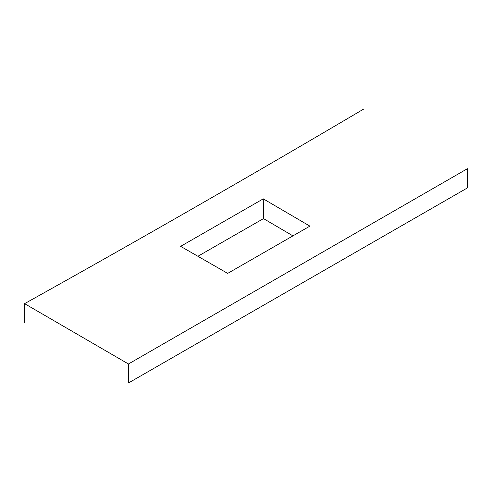 <?xml version="1.0" encoding="UTF-8"?>
<svg xmlns="http://www.w3.org/2000/svg" width="492" height="492" viewBox="0 0 492 492"><rect width="100%" height="100%" fill="white"/><g stroke="black" fill="none" stroke-linecap="round" stroke-linejoin="round"><path stroke-width="0.74" d="M263.275 198.842L180.638 246.351L227.673 273.392L309.892 226.129L263.275 198.842L263.491 218.602L292.943 235.877M263.491 218.602L197.925 256.264M128.596 382.899L467.382 187.926L467.4 168.713L128.455 363.988L128.596 382.899M24.723 322.764L24.6 303.656L128.455 363.988M363.619 109.101C251.51 175.318 138.504 240.17 24.6 303.656"/></g></svg>
